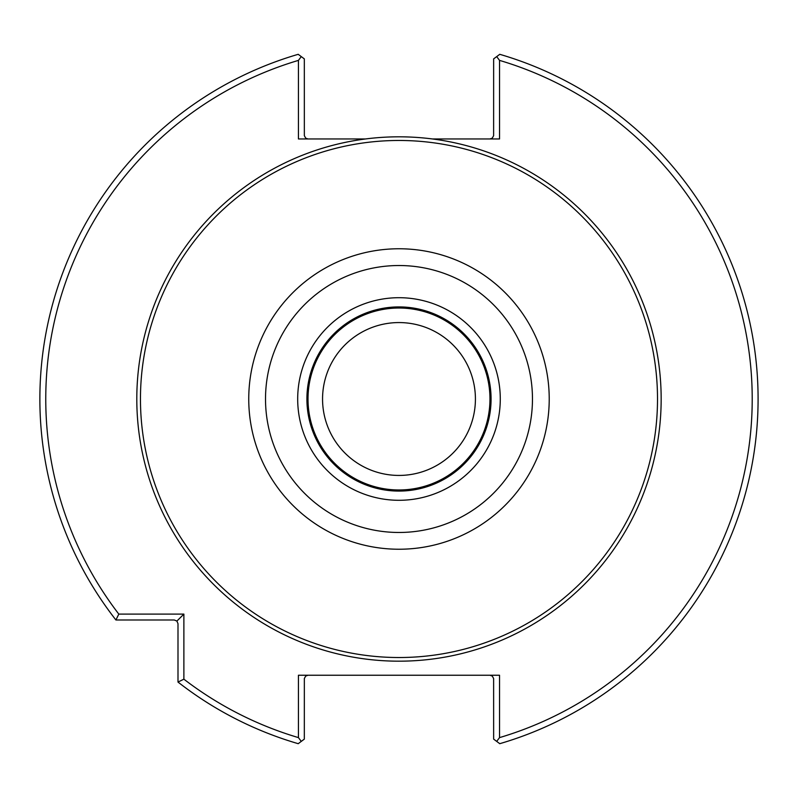 <?xml version="1.0" encoding="UTF-8"?>
<svg xmlns="http://www.w3.org/2000/svg" width="798" height="798" viewBox="0 0 798 798"><rect width="100%" height="100%" fill="white"/><g stroke="black" fill="none" stroke-linecap="round" stroke-linejoin="round"><path stroke-width="1.2" d="M475.418 399A76.438 76.438 0 0 0 360.766 332.806A76.438 76.438 0 0 0 360.766 465.194A76.438 76.438 0 0 0 475.418 399M489.962 399A90.972 90.972 0 0 0 353.494 320.217A90.972 90.972 0 0 0 353.494 477.783A90.972 90.972 0 0 0 489.962 399M491.069 399A92.079 92.079 0 0 0 352.945 319.26A92.079 92.079 0 0 0 352.945 478.74A92.079 92.079 0 0 0 491.069 399A92.079 92.079 0 0 0 352.945 319.26A92.079 92.079 0 0 0 352.945 478.74A92.079 92.079 0 0 0 491.069 399M657.512 399A258.522 258.522 0 0 0 269.724 175.111A258.522 258.522 0 0 0 269.724 622.889A258.522 258.522 0 0 0 657.512 399M365.514 138.962L298.432 138.962L298.432 60.389L301.275 56.608L298.213 54.314A359.12 359.12 0 0 0 115.919 619.996L118.812 614.101L183.879 614.101L183.879 679.178L177.994 682.061A359.12 359.12 0 0 0 298.213 743.686L301.275 741.392L298.432 737.611L298.432 675.248L499.538 675.248L499.538 737.611L496.695 741.392L499.757 743.686A359.12 359.12 0 0 0 499.757 54.314L496.695 56.608L499.538 60.389L499.538 138.962L432.456 138.962A262.183 262.183 0 0 0 137.755 421.344A262.183 262.183 0 0 0 410.172 660.944A262.183 262.183 0 0 0 661.163 399A262.183 262.183 0 0 0 432.456 138.962M301.275 56.608L304.327 58.882L304.347 135.69L305.714 138.164L308.008 138.962M308.008 675.248L305.714 676.046L304.347 678.509L304.327 739.118L301.275 741.392M183.879 614.101L176.907 621.073L174.303 619.996L115.919 619.996M177.994 682.061L177.994 623.677L176.907 621.073M298.432 60.389A353.225 353.225 0 0 0 118.812 614.101M183.879 679.178A353.225 353.225 0 0 0 298.432 737.611M499.538 737.611A353.225 353.225 0 0 0 499.538 60.389M496.695 741.392L493.643 739.118L493.623 678.509L492.256 676.046L489.962 675.248M489.962 138.962L492.256 138.164L493.623 135.69L493.643 58.882L496.695 56.608M500.276 399A101.286 101.286 0 0 0 348.337 311.28A101.286 101.286 0 0 0 348.337 486.72A101.286 101.286 0 0 0 500.276 399M532.466 399A133.475 133.475 0 0 0 332.247 283.41A133.475 133.475 0 0 0 332.247 514.59A133.475 133.475 0 0 0 532.466 399M549.224 399A150.243 150.243 0 0 0 323.868 268.886A150.243 150.243 0 0 0 323.868 529.114A150.243 150.243 0 0 0 549.224 399"/></g></svg>
